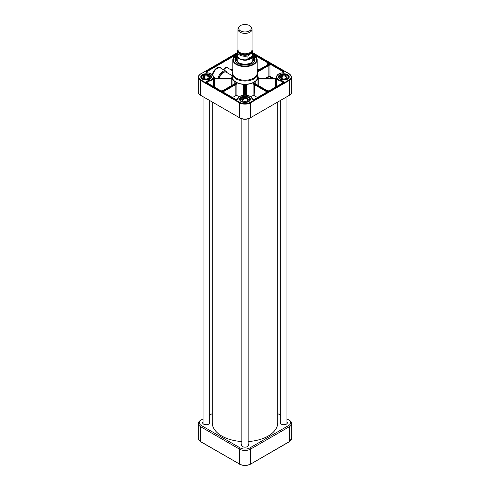 <?xml version="1.0" encoding="UTF-8"?>
<svg xmlns="http://www.w3.org/2000/svg" width="490" height="490" viewBox="0 0 490 490"><rect width="100%" height="100%" fill="white"/><g stroke="black" fill="none" stroke-linecap="round" stroke-linejoin="round"><path stroke-width="0.73" d="M212.256 102.006L212.256 422.705A32.744 18.908 0 0 0 221.847 436.069A32.744 18.908 0 0 0 241.864 441.521M248.136 441.521A32.744 18.908 0 0 0 277.744 422.705L277.744 102.006M238.93 26.987L238.336 27.967A7.056 4.073 0 0 0 237.944 29.314L237.944 49.692A7.056 4.073 0 0 0 242.299 53.459A7.056 4.073 0 0 0 249.992 52.571A7.056 4.073 0 0 0 252.056 49.692L252.056 29.314A7.056 4.073 0 0 0 251.664 27.967L251.07 26.987A6.431 3.712 0 0 0 245 24.5A6.431 3.712 0 0 0 238.93 26.987A6.431 3.712 0 0 0 241.582 31.36A6.431 3.712 0 0 0 249.545 30.839A6.431 3.712 0 0 0 251.07 26.987M252.068 56.313L250.408 58.23L247.909 58.714L247.909 55.927L249.992 54.157L252.068 53.526L252.068 56.313L247.909 58.714M237.932 50.164A7.65 4.416 0 0 0 237.35 51.842L237.35 55.431A7.65 4.416 0 0 0 242.072 59.511A7.65 4.416 0 0 0 250.408 58.555A7.65 4.416 0 0 0 252.65 55.431L252.65 51.842A7.65 4.416 0 0 1 252.068 53.526M237.35 54.702A7.846 4.526 0 0 0 237.154 55.707A7.846 4.526 0 0 0 241.999 59.89A7.846 4.526 0 0 0 250.543 58.91A7.846 4.526 0 0 0 252.846 55.707A7.846 4.526 0 0 0 252.65 54.702M237.944 29.314A7.056 4.073 0 0 0 242.299 33.075A7.056 4.073 0 0 0 249.992 32.193A7.056 4.073 0 0 0 252.056 29.314M289.37 95.293L288.677 95.697A6.86 3.963 0 0 0 288.684 95.691L289.37 95.293L289.37 80.409A7.846 4.526 0 0 0 291.666 77.206L291.666 92.096A7.846 4.526 180 0 1 289.37 95.293L250.543 117.71A7.846 4.526 180 0 1 239.457 117.71L200.631 95.293A7.846 4.526 180 0 1 198.334 92.096L198.334 77.206A7.846 4.526 0 0 0 200.631 80.409L200.631 79.76M249.851 118.108L250.543 117.71L250.543 102.82L289.37 80.409L289.094 79.925L250.268 102.343L250.543 102.82A7.846 4.526 0 0 1 239.457 102.82L239.457 117.71L240.149 118.108A6.86 3.963 0 0 0 249.851 118.108L250.543 117.71M201.323 95.697L200.631 95.293L201.323 95.697A6.86 3.963 0 0 0 201.323 95.697L200.631 95.293L200.631 80.409L239.457 102.82L239.733 102.343L200.906 79.925L200.631 80.409M257.428 72.048L268.851 65.452L268.851 76.244L266.046 77.965M269.065 65.366L269.959 64.815L268.894 64.839L269.065 65.366A0.784 0.453 180 0 0 268.851 65.452L268.569 64.974L257.195 71.54M257.158 70.921L268.018 64.649A1.176 0.68 0 0 0 268.244 64.466L267.736 63.535L267.889 64.686M268.569 64.974A1.176 0.68 0 0 1 268.894 64.839L267.957 64.521M219.949 90.148L223.63 90.148M221.903 91.275L235.01 83.71A1.176 0.68 0 0 0 235.2 83.563L234.796 82.626L234.863 83.772M222.46 91.593L235.568 84.029A1.176 0.68 0 0 1 235.813 83.919L236.009 84.433L236.884 83.833L235.813 83.919A13.432 7.754 0 0 1 235.2 83.563L234.943 83.588M213.493 77.126L214.007 78.02A1.176 0.68 0 0 0 214.265 78.033L231.268 78.033A1.176 0.68 0 0 0 231.574 78.008L232.046 77.089M214.007 78.504L213.493 78.761L214.093 79.043L214.007 78.504A7.846 4.526 0 0 0 214.007 78.02L231.574 78.008A13.432 7.754 0 0 0 231.574 78.51A1.176 0.68 0 0 0 231.268 78.486L214.265 78.486A1.176 0.68 0 0 0 214.007 78.504M232.046 85.291L232.046 78.792L231.574 78.51L231.47 79.049L232.046 78.792A13.04 7.528 180 0 1 231.96 77.941L231.96 76.881A13.04 7.528 0 0 0 235.782 82.21A13.04 7.528 0 0 0 249.992 83.839A13.04 7.528 0 0 0 258.04 76.881A13.04 7.528 0 0 0 257.746 75.295M232.634 97.473L235.843 95.617A0.784 0.453 180 0 1 236.884 95.587A13.04 7.528 0 0 0 239.579 96.536M250.421 96.536A13.04 7.528 0 0 0 253.116 95.587A0.784 0.453 180 0 1 254.157 95.617L257.366 97.473M232.254 75.295A13.04 7.528 0 0 0 231.96 76.881M267.54 91.593L254.433 84.029A1.176 0.68 0 0 0 254.188 83.919L253.116 83.833L253.992 84.433A0.784 0.453 180 0 1 254.157 84.507L266.989 91.918M258.04 76.881L258.04 77.941A13.04 7.528 180 0 1 257.954 78.792L258.53 79.049L258.426 78.51L257.954 78.792L257.954 85.291M266.37 90.148L270.051 90.148M245.784 95.176L245.784 86.51A0.784 0.453 180 0 1 245.815 86.393L246.482 85.419A13.04 7.528 180 0 1 243.518 85.419L244.185 86.393A0.392 0.306 -25.3 0 1 244.565 86.013L243.518 85.419L243.518 95.238M244.185 86.393A0.784 0.453 180 0 1 244.216 86.51L244.216 95.176M257.746 73.684L257.746 76.881A12.746 7.356 180 0 1 249.876 83.68A12.746 7.356 180 0 1 235.99 82.087A12.746 7.356 180 0 1 232.254 76.881L232.254 73.684A12.746 7.356 0 0 0 235.99 78.884A12.746 7.356 0 0 0 249.876 80.483A12.746 7.356 0 0 0 257.746 73.684A12.746 7.356 0 0 0 257.158 71.473M232.842 71.473A12.746 7.356 0 0 0 232.254 73.684M237.35 53.998L232.842 59.59L232.842 73.2A12.158 7.019 0 0 0 236.407 78.167A12.158 7.019 0 0 0 249.655 79.686A12.158 7.019 0 0 0 257.158 73.2L257.158 59.59L252.65 53.998M257.954 77.089L258.426 78.008A1.176 0.68 0 0 0 258.732 78.033L275.735 78.033A1.176 0.68 0 0 0 275.993 78.02L276.507 77.12M276.507 86.418L276.507 78.761L275.993 78.504A1.176 0.68 0 0 0 275.735 78.486L258.732 78.486A1.176 0.68 0 0 0 258.426 78.51A13.432 7.754 0 0 0 258.426 78.008L275.993 78.02A7.846 4.526 0 0 0 275.993 78.504L275.907 79.043L276.507 78.761A7.454 4.3 180 0 1 276.372 77.941L276.372 77.206A7.454 4.3 0 0 0 282.687 81.456L282.687 82.853M246.482 95.238L246.482 85.419L245.435 86.013A1.176 0.68 0 0 0 245.392 86.191L245.392 95.158M255.137 83.772L255.204 82.626L254.8 83.563L255.186 83.686L255.204 82.632A13.04 7.528 180 0 1 253.116 83.833L253.116 95.587M231.935 78.676L231.868 78.994M214.087 78.026L213.542 77.328M231.476 78.02L232.027 77.212M236.884 95.587L236.878 83.833A13.04 7.528 180 0 1 234.796 82.626L234.882 83.668M245.815 86.393A0.392 0.306 -154.7 0 0 245.435 86.013A13.432 7.754 0 0 1 244.565 86.013A1.176 0.68 0 0 1 244.608 86.191L244.608 95.158M268.097 91.275L254.99 83.71A1.176 0.68 0 0 1 254.8 83.563A13.432 7.754 0 0 1 254.188 83.919L253.992 84.433M258.524 78.02L257.973 77.212M275.913 78.026L276.458 77.31M237.16 55.615A10.076 5.819 0 0 0 237.871 63.388A10.076 5.819 0 0 0 252.13 63.388A10.076 5.819 0 0 0 252.84 55.615M237.975 63.443A9.806 5.66 180 0 1 235.194 59.498A9.806 5.66 180 0 1 237.154 56.099M252.846 56.099A9.806 5.66 180 0 1 254.806 59.498A9.806 5.66 180 0 1 252.025 63.443M236.388 62.206A9.727 5.617 0 0 1 237.154 56.27A9.806 5.66 0 0 0 235.194 59.578L237.154 56.24M252.846 56.24L254.806 59.578A9.806 5.66 0 0 0 252.846 56.258A9.727 5.617 0 0 1 253.612 62.206M237.154 57.661A8.532 4.925 0 0 0 236.474 59.694A8.532 4.925 0 0 0 245 64.515A8.532 4.925 0 0 0 253.526 59.694A8.532 4.925 0 0 0 252.846 57.661M237.154 58.543A8.116 4.686 0 0 0 236.995 58.972A8.116 4.686 0 0 0 241.276 63.921A8.116 4.686 0 0 0 250.739 63.069A8.116 4.686 0 0 0 253.005 58.972A8.116 4.686 0 0 0 252.846 58.543M205.096 76.085A2.713 1.568 180 0 1 208.893 77.524A2.713 1.568 180 0 1 208.458 78.376L208.85 78.161A3.301 1.905 0 0 0 208.697 75.809A3.301 1.905 0 0 0 204.704 75.338L205.096 77.046A2.713 1.568 0 0 0 204.422 77.291A2.713 1.568 0 0 0 203.901 77.634L203.503 75.925A3.301 1.905 0 0 0 203.846 78.394A3.301 1.905 0 0 0 207.65 78.749L208.581 79.38A4.704 2.72 180 0 1 202.591 78.798A4.704 2.72 180 0 1 202.578 75.295L202.45 75.368A4.9 2.83 0 0 0 201.274 77.206A4.9 2.83 0 0 0 202.474 79.055M208.458 79.294L208.458 78.376M204.073 78.51A2.713 1.568 180 0 1 203.466 77.524A2.713 1.568 180 0 1 203.901 76.673M203.589 76.085A4.9 2.83 180 0 1 203.65 76.06L205.096 77.046M203.65 76.06L203.65 74.78L204.704 75.338M208.85 78.161L209.904 79.043A4.9 2.83 0 0 0 211.08 77.206A4.9 2.83 0 0 0 209.573 75.16M203.503 75.925L202.45 75.368M203.65 74.78L203.773 74.707A4.704 2.72 180 0 1 209.769 75.289A4.704 2.72 180 0 1 209.775 78.792M243.695 98.564A2.713 1.568 180 0 1 247.713 99.936A2.713 1.568 180 0 1 247.401 100.664L247.836 100.432A3.301 1.905 0 0 0 247.315 98.098A3.301 1.905 0 0 0 243.261 97.841L243.695 99.525A2.713 1.568 0 0 0 243.065 99.801A2.713 1.568 0 0 0 242.599 100.174L242.164 98.484A3.301 1.905 0 0 0 242.666 100.805A3.301 1.905 0 0 0 246.739 101.081L247.762 101.657A4.704 2.72 180 0 1 241.705 101.399A4.704 2.72 180 0 1 241.141 97.902L241 97.982A4.9 2.83 0 0 0 240.1 99.617A4.9 2.83 0 0 0 241.294 101.473M247.401 101.454L247.401 100.664M242.893 100.928A2.713 1.568 180 0 1 242.287 99.936A2.713 1.568 180 0 1 242.599 99.213M242.317 98.741L243.695 99.525M242.097 98.447L242.238 97.259L243.261 97.841M247.836 100.432L249 101.277M242.164 98.484L241 97.982M242.097 97.338L242.238 97.259A4.704 2.72 180 0 1 248.295 97.516A4.704 2.72 180 0 1 248.859 101.013M282.393 76.195A2.713 1.568 180 0 1 285.143 76.158A2.713 1.568 180 0 1 286.534 77.524A2.713 1.568 180 0 1 286.289 78.173L286.748 77.928A3.301 1.905 0 0 0 286.001 75.613A3.301 1.905 0 0 0 281.934 75.478L282.393 77.157A2.713 1.568 0 0 0 281.787 77.451A2.713 1.568 0 0 0 281.352 77.837L280.899 76.158A3.301 1.905 0 0 0 281.487 78.394A3.301 1.905 0 0 0 285.713 78.608L286.785 79.153A4.704 2.72 180 0 1 280.715 79.086A4.704 2.72 180 0 1 279.821 75.613L279.674 75.699A4.9 2.83 0 0 0 278.92 77.206A4.9 2.83 0 0 0 280.115 79.055M286.289 78.902L286.289 78.173M281.719 78.51A2.713 1.568 180 0 1 281.107 77.524A2.713 1.568 180 0 1 281.352 76.875M281.119 76.507L282.393 77.157M280.709 76.066L280.856 74.933L281.934 75.478M286.748 77.928L287.973 78.755M280.899 76.158L279.674 75.699M280.709 75.019L280.856 74.933A4.704 2.72 180 0 1 286.932 75.007A4.704 2.72 180 0 1 287.826 78.474M203.711 424.175A3.43 1.978 180 0 1 202.744 422.797A3.43 1.978 180 0 1 203.038 421.994M209.316 421.994A3.43 1.978 180 0 1 209.61 422.797A3.43 1.978 180 0 1 208.642 424.175M203.038 421.743A3.546 2.052 0 0 0 203.668 424.15A3.546 2.052 0 0 0 208.685 424.15A3.546 2.052 0 0 0 209.316 421.743M281.358 424.175A3.43 1.978 180 0 1 280.39 422.797A3.43 1.978 180 0 1 280.684 421.994M286.962 421.994A3.43 1.978 180 0 1 287.256 422.797A3.43 1.978 180 0 1 286.289 424.175M280.684 421.743A3.546 2.052 0 0 0 281.315 424.15A3.546 2.052 0 0 0 286.332 424.15A3.546 2.052 0 0 0 286.962 421.743M242.532 446.586A3.43 1.978 180 0 1 241.57 445.214A3.43 1.978 180 0 1 241.864 444.412M248.136 444.412A3.43 1.978 180 0 1 248.43 445.214A3.43 1.978 180 0 1 247.468 446.586M241.864 444.161A3.546 2.052 0 0 0 242.489 446.568A3.546 2.052 0 0 0 247.511 446.568A3.546 2.052 0 0 0 248.136 444.161M286.962 418.907L288.677 419.899A6.86 3.963 180 0 1 288.677 425.504L249.851 447.915A6.86 3.963 180 0 1 240.149 447.915L201.323 425.504A6.86 3.963 180 0 1 201.323 419.899L203.038 418.907M277.744 413.591L280.684 415.287M209.316 415.287L212.256 413.591M201.323 419.899L200.631 420.304A7.846 4.526 0 0 0 198.334 423.501A7.846 4.526 0 0 0 200.631 426.704L239.457 449.116A7.846 4.526 0 0 0 250.543 449.116L289.37 426.704A7.846 4.526 0 0 0 291.666 423.501A7.846 4.526 0 0 0 289.37 420.304L288.677 419.899L289.37 420.304M241.111 53.092A6.431 3.712 0 0 0 248.889 53.092M251.395 51.419A6.431 3.712 180 0 1 249.545 53.637A6.431 3.712 180 0 1 242.869 54.513A6.431 3.712 180 0 1 238.606 51.419M238.281 50.936A6.744 3.896 0 0 0 242.158 54.8A6.744 3.896 0 0 0 249.771 54.023A6.744 3.896 0 0 0 251.719 50.936M251.86 50.654A6.94 4.006 180 0 1 249.906 54.102A6.94 4.006 180 0 1 241.858 54.843A6.94 4.006 180 0 1 238.14 50.654M238.109 49.772L237.35 51.842A7.65 4.416 0 0 0 247.909 55.927M200.631 74.008L237.35 52.669M200.906 79.925A7.454 4.3 180 0 1 200.906 73.843L200.71 73.825C198.891 75.172 198.095 76.299 198.334 77.206M200.906 73.843L237.35 52.804M250.268 102.343A7.454 4.3 180 0 1 239.733 102.343M252.65 52.804L289.37 74.002M289.094 73.843A7.454 4.3 180 0 1 289.094 79.925M241.172 101.51A5.415 3.124 0 0 0 250.225 100.107A5.415 3.124 0 0 0 243.597 96.279A5.415 3.124 0 0 0 241.172 101.51M279.998 79.092A5.415 3.124 0 0 0 289.051 77.696A5.415 3.124 0 0 0 282.424 73.868A5.415 3.124 0 0 0 279.998 79.092M202.352 79.092A5.415 3.124 0 0 0 211.404 77.696A5.415 3.124 0 0 0 204.777 73.868A5.415 3.124 0 0 0 202.352 79.092M236.695 54.335A1.568 0.907 0 0 0 235.365 54.592L206.388 71.32A1.568 0.907 0 0 0 206.002 72.244A1.568 0.907 0 0 0 207.258 72.857A7.056 4.073 180 0 1 213.236 76.881A7.056 4.073 180 0 1 207.258 80.911A1.568 0.907 0 0 0 206.002 81.524A1.568 0.907 0 0 0 206.388 82.449L235.365 99.176A1.568 0.907 0 0 0 236.964 99.397A1.568 0.907 0 0 0 238.024 98.674A7.056 4.073 180 0 1 245 95.219A7.056 4.073 180 0 1 251.976 98.674A1.568 0.907 0 0 0 253.036 99.397A1.568 0.907 0 0 0 254.635 99.176L283.612 82.449A1.568 0.907 0 0 0 283.998 81.524A1.568 0.907 0 0 0 282.742 80.911A7.056 4.073 180 0 1 276.764 76.881A7.056 4.073 180 0 1 282.742 72.857A1.568 0.907 0 0 0 283.998 72.244A1.568 0.907 0 0 0 283.612 71.32L254.635 54.592A1.568 0.907 0 0 0 253.306 54.335M280.108 79.16A5.096 2.946 180 0 1 278.724 77.138A5.096 2.946 180 0 1 283.82 74.198A5.096 2.946 180 0 1 288.922 77.138A5.096 2.946 180 0 1 287.532 79.16M241.288 101.571A5.096 2.946 180 0 1 239.904 99.556A5.096 2.946 180 0 1 245 96.61A5.096 2.946 180 0 1 250.096 99.556A5.096 2.946 180 0 1 248.712 101.571M202.468 79.16A5.096 2.946 180 0 1 201.078 77.138A5.096 2.946 180 0 1 206.18 74.198A5.096 2.946 180 0 1 211.276 77.138A5.096 2.946 180 0 1 209.892 79.16M283.612 71.32L283.336 72.624M254.365 54.996L254.635 54.592M254.806 55.327L283.336 71.803A1.176 0.68 180 0 1 283.679 72.281L282.742 72.857M258.83 69.819L257.158 68.851M272.936 77.965L269.959 76.244L269.959 64.815L267.736 63.535L267.736 64.68M257.158 69.494L258.279 70.144M266.983 77.965L269.126 76.722L271.828 77.965M269.678 76.722L269.959 76.244A0.784 0.453 0 0 0 268.851 76.244L269.126 76.722M266.033 77.867L265.641 78.284M207.313 72.955L206.321 72.281A1.176 0.68 180 0 1 206.664 71.803L235.194 55.327M206.388 71.32L206.664 72.624M221.486 68.576A7.056 4.073 120 0 0 216.666 68.116A7.056 4.073 120 0 0 212.256 74.603M228.168 68.245A4.312 2.493 120 0 0 223.305 69.629M232.842 68.851L231.035 69.899M223.777 69.899A3.92 2.266 -60 0 1 227.55 67.883L232.842 70.94M226.846 72.581A6.039 3.485 120 0 0 222.754 72.642A6.039 3.485 120 0 0 219.195 77.965M219.453 77.965A5.88 3.393 -60 0 1 226.3 72.263L232.144 75.638M213.628 77.181L214.975 77.965M227.348 72.869L226.013 71.191A6.664 3.847 120 0 0 218.173 77.965M212.721 75.05A6.664 3.847 -60 0 1 220.604 68.067L226.013 71.191M231.592 70.217L232.842 69.494M206.664 82.608L206.321 82.124A1.176 0.68 180 0 1 207.313 81.456A7.454 4.3 0 0 0 213.628 77.206L213.628 77.941A7.454 4.3 180 0 1 213.493 78.761L213.493 86.418M207.258 80.911L207.313 82.853M254.157 95.617L254.433 84.029M258.53 79.049A0.784 0.453 180 0 1 258.732 79.031L275.735 79.031L275.735 86.865M258.732 85.738L258.732 78.486M223.011 91.918L235.843 84.507L235.843 95.617M235.568 84.029L235.843 84.507A0.784 0.453 180 0 1 236.009 84.433M214.265 86.865L214.265 79.031L231.268 79.031L231.268 85.738M214.093 79.043A0.784 0.453 180 0 1 214.265 79.031L214.265 78.486M231.268 78.486L231.268 79.031A0.784 0.453 180 0 1 231.47 79.049M244.216 86.51A0.392 0.319 0 0 1 244.608 86.191M245.784 86.51A0.392 0.319 180 0 0 245.392 86.191M275.735 78.486L275.735 79.031A0.784 0.453 180 0 1 275.907 79.043M257.158 70.787L267.736 64.815M282.742 80.911L282.687 81.456A1.176 0.68 180 0 1 283.679 82.124L283.612 82.449M235.635 54.996L235.365 54.592M213.628 77.206C213.279 74.737 211.166 73.261 207.288 72.783L207.258 72.857M235.641 99.305L206.388 82.449M237.638 98.962A0.392 0.319 15 0 1 237.644 98.894L235.365 99.176M252.362 98.962A0.392 0.319 165 0 0 252.356 98.894C251.401 94 238.599 94 237.644 98.894A0.392 0.319 15 0 1 238.024 98.674M254.359 99.305L254.439 99.158C252.932 99.323 252.24 99.237 252.356 98.894A0.392 0.319 165 0 0 251.976 98.674M283.336 82.608L254.635 99.176M282.687 72.863L282.712 72.783C278.835 73.261 276.721 74.737 276.372 77.206M232.842 59.59A12.158 7.019 0 0 0 236.407 64.558A12.158 7.019 0 0 0 249.655 66.076A12.158 7.019 0 0 0 257.158 59.59M252.65 54.108A11.766 6.793 180 0 1 253.636 63.884A11.766 6.793 180 0 1 236.682 64.074A11.766 6.793 180 0 1 237.35 54.108M237.154 58.5A8.502 4.906 0 0 0 236.517 60.092M253.483 60.092A8.502 4.906 0 0 0 252.846 58.5M253.287 60.766A8.306 4.796 0 0 0 253.189 59.608L253.005 58.972M236.995 58.972L236.811 59.608A8.306 4.796 0 0 0 236.713 60.766M237.154 58.965A7.963 4.594 0 0 0 241.331 63.835A7.963 4.594 0 0 0 250.629 63.002A7.963 4.594 0 0 0 252.846 58.965M237.154 59.78A7.846 4.526 0 0 0 238.74 62.591M251.26 62.591A7.846 4.526 0 0 0 252.846 59.78M249 101.252A4.9 2.83 0 0 0 249.9 99.617A4.9 2.83 0 0 0 248.393 97.577M287.973 78.712A4.9 2.83 0 0 0 288.726 77.206A4.9 2.83 0 0 0 287.22 75.16M240.149 447.915L239.457 449.116L239.457 464.005L200.631 441.594A7.846 4.526 180 0 1 198.334 438.391L198.334 423.501M201.323 425.504L200.631 426.704L200.71 441.772L239.457 464.005A7.846 4.526 180 0 0 250.543 464.005L250.543 449.116L249.851 447.915M291.666 423.501L291.666 438.391A7.846 4.526 180 0 1 289.37 441.594L250.464 464.189L289.29 441.772L289.37 426.704L288.677 425.504M239.733 464.171A7.454 4.3 0 0 0 250.268 464.171L250.464 464.189C246.819 465.929 243.181 465.929 239.537 464.189L239.733 464.171M289.094 441.753L291.666 438.391M200.906 441.753L200.71 441.772C198.891 440.424 198.095 439.291 198.334 438.391M252.044 49.98L252.65 51.842M252.846 59.945L252.846 55.707M237.154 59.945L237.154 55.707M291.666 77.206L289.29 73.825L252.65 52.669M278.724 77.138L280.151 79.08C283.906 80.213 286.454 80.146 287.795 78.884L288.922 77.138M239.904 99.556L241.331 101.491C245.08 102.624 247.628 102.563 248.975 101.301L250.096 99.556M201.078 77.138L202.511 79.08C206.259 80.213 208.807 80.146 210.155 78.884L211.276 77.138M234.814 83.686L221.792 91.207M268.208 91.207L255.186 83.686M237.197 59.394C235.58 65.709 254.42 65.709 252.803 59.394M211.08 77.898L211.08 77.206C210.198 74.676 207.736 73.837 203.693 74.688M201.274 77.898L202.486 75.282M249.9 100.315L249.9 99.617C248.877 96.965 246.292 96.169 242.146 97.247M240.1 100.315L241.031 97.902M288.726 77.898L288.726 77.206C287.612 74.474 284.96 73.714 280.758 74.927M278.92 77.898L279.698 75.619M209.316 423.599L209.316 100.309M203.038 423.599L203.038 96.683M248.136 446.016L248.136 118.831M241.864 446.016L241.864 118.831M286.962 423.599L286.962 96.683M280.684 423.599L280.684 100.309"/></g></svg>

